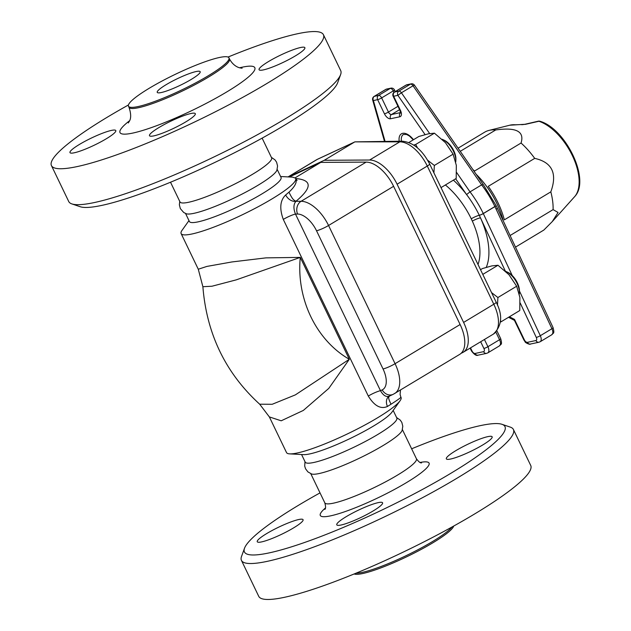 <?xml version="1.0" encoding="UTF-8"?>
<svg xmlns="http://www.w3.org/2000/svg" width="631" height="631" viewBox="0 0 631 631"><rect width="100%" height="100%" fill="white"/><g stroke="black" fill="none" stroke-linecap="round" stroke-linejoin="round"><path stroke-width="0.95" d="M486.256 267.363A63.542 33.104 -121.1 0 0 480.483 217.861A6.357 1.199 -24.3 0 0 472.343 221.126A57.192 29.799 58.9 0 1 478.014 264.484M445.391 184.97A57.192 29.799 58.9 0 1 471.254 218.799A6.357 0.954 154.3 0 1 479.276 215.281A3.179 0.481 -25.7 0 0 483.283 213.523A3.179 1.656 58.9 0 1 483.314 213.586L494.933 206.589A3.179 1.656 -121.1 0 0 494.901 206.526A3.179 0.481 -25.7 0 0 496.076 205.509L483.07 184.268M505.281 270.999L479.276 215.281A3.179 0.536 -25 0 0 483.314 213.586L512.222 275.518M390.912 88.159A3.179 2.666 78 0 0 390.21 88.435A3.179 1.656 58.9 0 1 393.263 90.911A3.179 0.481 154.3 0 0 394.438 89.886A3.179 3.179 0 0 0 390.912 88.159L386.677 89.058A3.179 2.666 78 0 0 385.975 89.334A3.179 1.656 -121.1 0 0 385.699 89.444L374.08 96.44A3.179 1.656 58.9 0 1 374.357 96.33A3.179 2.666 78 0 0 373.402 100.566L377.638 99.659A3.179 0.481 -25.7 0 0 381.645 97.908A3.179 1.656 -121.1 0 0 378.592 95.431A3.179 2.666 78 0 0 377.638 99.659L384.445 113.809A6.357 3.313 -121.1 0 0 390.542 118.754L399.809 116.782A6.357 3.313 -121.1 0 0 400.464 110.409L393.649 96.259A3.179 0.481 154.3 0 1 393.113 96.235L399.92 110.386L400.543 113.004L401.048 112.444M406.932 84.751L411.167 83.852A3.179 2.666 -102 0 0 410.465 84.128L406.23 85.035A3.179 2.666 -102 0 1 406.932 84.751A3.179 3.179 0 0 0 405.954 85.138A3.179 1.656 58.9 0 1 406.23 85.035L394.612 92.023L398.847 91.124A3.179 1.656 58.9 0 1 401.419 92.781L413.037 85.784A3.179 1.656 -121.1 0 0 410.465 84.128L398.847 91.124A3.179 2.666 -102 0 0 397.885 95.352L393.649 96.259A3.179 2.666 -102 0 1 394.612 92.023A3.179 1.656 -121.1 0 0 394.336 92.134A3.179 3.179 0 0 0 393.113 96.235M374.08 96.44A3.179 3.179 0 0 0 372.669 100.037A3.179 1.246 -16 0 0 373.402 100.566L385.044 141.289M482.833 184.765L481.642 184.875L413.037 85.784L414.441 85.153A3.179 3.179 0 0 0 411.167 83.852M425.073 134.616L397.885 95.352L401.419 92.781L429.656 133.567M456.639 172.531L470.024 191.863L481.642 184.875A66.72 34.76 58.9 0 1 494.901 206.526L483.283 213.523A66.72 34.76 -121.1 0 0 470.024 191.863L466.569 194.553A63.542 33.104 -121.1 0 0 453.389 180.15M514.525 319.42L514.399 320.256L523.825 339.849A3.179 0.481 154.3 0 0 524.369 339.864L514.525 319.42L509.406 316.778M460.251 151.322L495.714 129.962A57.192 29.799 -121.1 0 0 495.556 129.947A57.192 29.799 -121.1 0 0 488.993 130.404A57.192 29.799 -121.1 0 0 484.6 132.218L458.082 148.182M543.606 230.205A57.192 29.799 -121.1 0 0 543.875 230.031L515.495 247.123L543.606 230.205M510.085 235.521L553.095 209.618A57.192 29.799 -121.1 0 0 550.824 191.856L504.358 219.84A57.192 29.799 -121.1 0 0 488.244 186.35L534.709 158.373A57.192 29.799 -121.1 0 0 521.048 143.032L474.583 171.009A57.192 29.799 -121.1 0 0 472.832 169.487M538.188 121.223A3.179 1.727 77.1 0 1 538.282 121.191A3.179 1.727 77.1 0 1 538.921 121.262A3.179 2.319 -71.7 0 1 539.986 121.27A3.179 3.179 0 0 0 538.282 121.191L524.787 124.307A3.179 1.719 76.9 0 1 525.371 124.346L538.921 121.262A45.093 23.497 58.9 0 1 572.301 155.486A45.093 23.497 58.9 0 1 575.007 196.233A3.179 1.467 41.7 0 1 574.983 196.265A3.179 1.467 41.7 0 1 574.951 196.296M575.188 196.004A3.179 2.666 -141.3 0 1 575.086 196.138L575.086 196.138A3.179 2.666 -141.3 0 1 575.007 196.233L565.226 207.157M524.7 124.323A3.179 1.719 76.9 0 1 524.787 124.299L509.785 125.206A50.835 26.486 58.9 0 1 515.622 124.804A3.179 2.54 -85 0 1 516.308 124.741A3.179 2.54 -85 0 1 516.316 124.741A3.179 2.54 -85 0 1 516.371 124.749M515.622 124.804L525.371 124.346M522.176 124.622A3.179 1.727 77.1 0 1 522.263 124.599L522.263 124.599A3.179 1.727 77.1 0 1 522.807 124.63M521.048 143.032C524.661 131.422 516.213 127.06 495.714 129.962M550.824 191.856C557.504 173.438 552.133 162.277 534.709 158.373M543.875 230.031L552.251 221.607L558.056 212.458L553.095 209.618M441.014 187.612L456.213 178.455L456.316 165.306L453.105 154.161L445.423 142.669L434.42 133.173L428.291 133.835L418.85 136.485L408.841 142.511M413.77 145.067L415.671 144.467L417.541 147.906M427.644 160.227L434.357 165.448L433.907 172.839M434.42 133.173L415.671 144.467M453.105 154.161L434.357 165.448M500.47 320.532L501.022 321.818L519.778 310.531L519.881 297.382L516.663 286.237L508.988 274.745L497.985 265.249L491.857 265.903L482.407 268.561L480.522 269.697M501.022 321.818L500.344 322.039M491.541 292.595L497.914 297.524L497.465 305.152M497.985 265.249L482.786 274.406M516.663 286.237L497.914 297.524M288.446 176.932L324.247 160.29L369.616 160.022A30.816 16.059 58.9 0 1 397.088 184.213L463.604 322.425A30.816 16.059 58.9 0 1 463.154 352.303A30.816 16.059 58.9 0 1 462.357 352.721L461.111 353.305M402.073 141.186L354.882 141.872L399.817 141.833A6.357 5.182 -90.3 0 1 402.073 141.186C413.045 142.22 422.234 149.823 429.648 163.989L496.163 302.194C502.954 315.279 502.016 325.919 493.355 334.115A30.816 16.059 58.9 0 0 493.805 304.237A6.357 0.962 -25.7 0 0 496.163 302.194M324.247 160.29L354.448 142.101L317.267 159.391A6.357 5.419 -114.9 0 1 317.709 159.154L354.882 141.872M505.66 271.354A15.885 8.274 58.9 0 1 506.401 271.661A15.885 8.274 58.9 0 1 519.384 293.218A15.885 8.274 58.9 0 1 519.305 294.062M519.384 293.218L519.463 291.703A14.3 7.446 -121.1 0 0 507.774 272.3L506.401 271.661M442.102 139.277A15.885 8.274 58.9 0 1 442.836 139.585A15.885 8.274 58.9 0 1 455.819 161.15A15.885 8.274 58.9 0 1 455.74 161.986M455.819 161.15L455.897 159.627A14.3 7.446 -121.1 0 0 444.216 140.224L442.836 139.585M453.721 526.041A55.757 8.432 154.3 0 1 417.517 551.36A55.757 8.432 154.3 0 1 362.667 573.54A55.757 8.432 154.3 0 1 354.141 573.965M244.52 548.221L241.523 556.471A150.919 22.811 -25.7 0 0 241.436 560.383L258.734 596.327A150.919 22.811 -25.7 0 0 284.376 597.328A150.919 22.811 -25.7 0 0 441.503 532.714A150.919 22.811 -25.7 0 0 530.71 465.426L513.413 429.49A150.919 22.811 -25.7 0 0 510.305 427.116L501.984 424.308A144.562 21.848 154.3 0 1 428.788 485.988A144.562 21.848 154.3 0 1 268.995 552.93A144.562 21.848 154.3 0 1 244.52 548.221A144.562 21.848 154.3 0 1 320.027 492.89M228.02 57.058A150.919 22.811 154.3 0 1 323.419 34.697A150.919 22.811 154.3 0 1 234.204 101.985A150.919 22.811 154.3 0 1 77.077 166.6A150.919 22.811 154.3 0 1 51.442 165.598A150.919 22.811 154.3 0 1 128.432 104.983M263.387 69.899A25.421 3.841 154.3 0 1 259.073 69.725A25.421 3.841 154.3 0 1 280.306 55.244A25.421 3.841 154.3 0 1 304.876 47.68A25.421 3.841 154.3 0 1 289.85 59.014A25.421 3.841 154.3 0 1 263.387 69.899M111.474 130.396A25.421 3.841 154.3 0 1 115.788 130.57A25.421 3.841 154.3 0 1 94.555 145.051A25.421 3.841 154.3 0 1 69.986 152.615A25.421 3.841 154.3 0 1 85.011 141.281A25.421 3.841 154.3 0 1 111.474 130.396M158.917 127.557A25.421 3.841 154.3 0 1 182.083 116.301A25.421 3.841 154.3 0 1 195.302 113.659A25.421 3.841 154.3 0 1 174.069 128.148A25.421 3.841 154.3 0 1 149.5 135.704A25.421 3.841 154.3 0 1 158.917 127.557M137.937 106.584A55.757 8.432 -25.7 0 0 195.996 82.716A55.757 8.432 -25.7 0 0 228.958 57.855A55.757 8.432 -25.7 0 0 175.055 74.442A55.757 8.432 -25.7 0 0 128.472 106.213A55.757 8.432 -25.7 0 0 137.937 106.584M411.641 448.799A144.562 21.848 154.3 0 1 501.984 424.308M241.436 560.383A150.919 22.811 -25.7 0 0 267.079 561.385A150.919 22.811 -25.7 0 0 424.206 496.771A150.919 22.811 -25.7 0 0 513.413 429.49M346.19 516.679A25.421 3.841 154.3 0 1 369.356 505.431A25.421 3.841 154.3 0 1 382.575 502.789A25.421 3.841 154.3 0 1 361.342 517.278A25.421 3.841 154.3 0 1 336.773 524.834A25.421 3.841 154.3 0 1 346.19 516.679M298.747 519.526A25.421 3.841 154.3 0 1 303.061 519.699A25.421 3.841 154.3 0 1 281.828 534.181A25.421 3.841 154.3 0 1 257.259 541.745A25.421 3.841 154.3 0 1 272.284 530.411A25.421 3.841 154.3 0 1 298.747 519.526M450.66 459.021A25.421 3.841 154.3 0 1 446.346 458.855A25.421 3.841 154.3 0 1 467.579 444.366A25.421 3.841 154.3 0 1 492.148 436.81A25.421 3.841 154.3 0 1 477.123 448.136A25.421 3.841 154.3 0 1 450.66 459.021M396.599 417.541L400.259 420.104L401.837 422.439L402.791 426.233L402.121 430.437A50.835 7.682 154.3 0 1 368.709 453.555A50.835 7.682 154.3 0 1 319.183 473.526A50.835 7.682 154.3 0 1 311.611 473.991L307.912 471.901L305.546 468.778L304.702 466.096L304.986 461.632M301.563 454.517L305.223 462.129A50.835 7.682 -25.7 0 0 313.859 462.468A50.835 7.682 -25.7 0 0 366.785 440.698A50.835 7.682 -25.7 0 0 396.836 418.037L393.176 410.434M400.093 400.724L391.969 412.122A50.835 7.682 154.3 0 1 356.767 435.24A50.835 7.682 154.3 0 1 309.75 453.926A50.835 7.682 154.3 0 1 303.629 454.635L289.661 453.87A63.542 9.607 -25.7 0 0 297.311 452.987A63.542 9.607 -25.7 0 0 356.089 429.632A63.542 9.607 -25.7 0 0 400.093 400.724A63.542 9.607 -25.7 0 0 401.032 397.451L400.882 397.144C400.969 397.617 397.68 399.967 391.023 404.219C387.552 396.931 388.704 397.42 389.595 395.96C386.409 397.451 383.372 395.692 380.477 390.684L295.474 214.059A9.528 1.443 -25.7 0 0 283.295 219.422L368.299 396.047C374.357 405.938 380.738 409.416 387.442 406.474L391.023 404.219M161.291 92.528A23.828 3.605 154.3 0 1 157.237 92.371A23.828 3.605 154.3 0 1 177.153 78.788A23.828 3.605 154.3 0 1 200.185 71.705A23.828 3.605 154.3 0 1 186.098 82.322A23.828 3.605 154.3 0 1 161.291 92.528M280.59 176.499L292.713 177.161L295.411 178.116A63.542 9.607 154.3 0 1 295.639 178.463A63.542 9.607 154.3 0 1 258.079 206.787A63.542 9.607 154.3 0 1 191.919 233.998A63.542 9.607 154.3 0 1 181.121 233.573A63.542 9.607 154.3 0 1 182.067 230.299L188.977 220.59M277.175 169.392L281.04 177.437A50.835 7.682 154.3 0 1 250.988 200.098A50.835 7.682 154.3 0 1 198.063 221.867A50.835 7.682 154.3 0 1 189.426 221.528L185.561 213.483M297.13 180.348L295.781 178.762C297.256 182.114 294.985 186.579 288.974 192.163L285.662 194.979C280.101 200.327 279.312 208.475 283.295 219.422M285.662 194.979A9.528 6.973 -128.1 0 0 295.923 201.321C293.62 199.838 292.8 200.043 288.974 192.163M202.882 286.711C206.652 333.902 225.582 373.063 259.688 404.203L272.19 404.282L295.363 394.88L349.314 359.284A95.313 80.074 -102 0 1 300.277 257.401L265.982 257.866L231.869 261.96L206.905 266.416L198.284 269.216L202.882 286.711L211.969 286.229L236.239 279.864L300.277 257.401L349.314 359.284L328.798 388.388L303.33 410.434L281.197 420.798L269.358 416.917L286.513 452.561A63.542 9.607 -25.7 0 0 289.661 453.87M366.13 162.12L301.082 201.289L295.923 201.321C293.439 204.302 293.289 208.545 295.474 214.059L297.556 214.043A21.288 11.09 58.9 0 1 316.525 230.757L383.041 368.961A21.288 11.09 58.9 0 1 382.181 389.895A9.528 8.124 65.1 0 0 393.168 394.343L459.668 354.401A30.816 16.059 -121.1 0 0 460.117 324.523L393.602 186.311A30.816 16.059 -121.1 0 0 366.13 162.12L320.761 162.388L289.369 176.98M320.761 162.388L295.103 177.839M368.299 396.047A9.528 1.443 154.3 0 1 380.477 390.684L382.181 389.895M389.153 396.213A9.528 7.075 -122.4 0 0 387.442 406.474M271.369 157.34L275.037 159.911L276.607 162.238L277.569 166.032L276.899 170.236A50.835 7.682 154.3 0 1 243.487 193.354A50.835 7.682 154.3 0 1 193.954 213.325A50.835 7.682 154.3 0 1 186.39 213.791L183.724 212.497L180.324 208.585L179.362 204.791L179.756 201.431M170.512 182.225L180.001 201.928A50.835 7.682 -25.7 0 0 188.63 202.267A50.835 7.682 -25.7 0 0 241.563 180.498A50.835 7.682 -25.7 0 0 271.606 157.837L262.125 138.134M323.419 34.697L340.716 70.64A150.919 22.811 154.3 0 1 340.63 74.553A150.919 22.811 154.3 0 1 241.547 143.174A150.919 22.811 154.3 0 1 94.374 202.543A150.919 22.811 154.3 0 1 71.847 203.908A150.919 22.811 154.3 0 1 68.74 201.534L51.442 165.598M71.847 203.908L80.169 206.716A144.562 21.848 -25.7 0 0 101.749 205.406A144.562 21.848 -25.7 0 0 242.722 148.537A144.562 21.848 -25.7 0 0 337.632 82.803L340.63 74.553M480.672 341.75L483.906 348.47A3.179 1.656 58.9 0 1 483.583 351.656L475.08 353.47A3.179 1.656 58.9 0 1 472.059 351.057L470.489 347.886M520.228 303.022L536.271 337.404A3.179 1.656 58.9 0 1 535.916 340.535L527.413 342.341A3.179 1.656 58.9 0 1 524.369 339.864M455.661 178.794L466.569 194.553A63.542 33.104 58.9 0 1 479.276 215.281M471.254 218.799L472.343 221.126M413.471 139.719A14.3 7.446 -121.1 0 0 403.146 133.259A14.3 7.446 -121.1 0 0 399.178 141.202M384.445 113.809A3.179 0.481 -25.7 0 0 388.451 112.05L381.645 97.908L393.263 90.911L393.973 92.386M390.542 118.754A3.179 2.666 -102 0 1 391.504 114.526A3.179 1.656 58.9 0 1 388.451 112.05L397.964 106.323M399.809 116.782A3.179 2.666 -102 0 1 400.567 112.689M400.567 112.594L391.504 114.526L399.573 109.668M400.464 110.409A3.179 0.481 154.3 0 1 399.92 110.386M378.592 95.431L374.357 96.33L385.975 89.334L390.21 88.435L378.592 95.431M472.059 351.057A3.179 0.418 153.6 0 1 471.538 351.073L470.079 348.131M536.271 337.404A3.179 0.536 -25 0 0 540.31 335.716A6.357 3.313 -121.1 0 1 540.16 341.75L551.778 334.753A6.357 3.313 58.9 0 0 551.928 328.719L494.933 206.589A3.179 0.536 -25 0 0 496.092 205.54A3.179 0.536 -25 0 0 496.084 205.525A3.179 3.179 0 0 1 496.092 205.54L497.299 208.127A3.179 0.536 -25 0 0 497.299 208.12L553.087 327.67A3.179 0.536 -25 0 1 551.928 328.719L540.31 335.716L519.479 291.065M535.916 340.535A3.179 2.666 78 0 0 538.906 342.239L530.403 344.045C530.15 345.062 524.826 342.483 525.15 341.868L523.825 339.849M527.413 342.341A3.179 2.666 78 0 0 530.403 344.045M483.906 348.47A3.179 0.481 -25.7 0 0 487.913 346.711L484.434 339.486M483.583 351.656A3.179 2.666 78 0 0 486.564 353.368L487.818 352.871A6.357 3.313 -121.1 0 0 487.913 346.711L499.531 339.723A6.357 3.313 58.9 0 1 499.437 345.883C500.509 343.729 502.639 345.875 500.706 338.697A3.179 0.481 -25.7 0 1 499.531 339.723L495.879 332.135M475.08 353.47A3.179 2.666 78 0 0 478.061 355.174C476.515 356.042 474.346 354.677 471.538 351.073M503.333 221.047A57.192 29.799 -121.1 0 0 476.113 174.227M496.132 209.176A3.179 0.536 -25 0 0 497.299 208.127M401.426 141.186A12.707 6.618 58.9 0 1 403.398 134.482L406.553 134.442L409.401 136.004L413.266 139.845M369.616 160.022L399.817 141.833A30.816 16.059 58.9 0 1 427.29 166.032A6.357 0.962 -25.7 0 0 429.648 163.989M397.088 184.213L427.29 166.032L493.805 304.237L463.604 322.425M317.709 159.154L316.478 159.809A30.816 16.059 58.9 0 1 317.267 159.391L288.162 176.917M355.994 573.2A55.757 8.432 -25.7 0 0 362.123 572.412A55.757 8.432 -25.7 0 0 412.887 552.33A55.757 8.432 -25.7 0 0 451.962 527.019M129.584 120.726A74.821 11.311 -25.7 0 0 132.715 133.094A74.821 11.311 -25.7 0 0 228.793 90.698A74.821 11.311 -25.7 0 0 239.599 67.785M242.115 68.219L239.922 67.872C238.92 67.667 233.486 66.294 229.503 58.991A55.757 8.432 154.3 0 1 196.541 83.844A55.757 8.432 154.3 0 1 138.489 107.72A55.757 8.432 154.3 0 1 129.016 107.349C133.157 119.772 128.156 122.091 128.361 122.966M325.407 508.01A60.363 9.126 -25.7 0 0 330.565 515.858A60.363 9.126 -25.7 0 0 405.836 482.999A60.363 9.126 -25.7 0 0 420.104 462.444M421.516 462.878L421.524 462.886C420.349 463.146 418.645 461.766 416.421 458.737A50.835 7.682 154.3 0 1 386.377 481.406A50.835 7.682 154.3 0 1 333.444 503.167A50.835 7.682 154.3 0 1 324.807 502.828C325.793 506.48 325.809 508.665 324.87 509.398M295.923 201.321C312.345 187.596 312.258 179.993 295.663 178.518M316.525 230.757A9.528 1.443 -25.7 0 0 328.554 225.488A30.816 16.059 -121.1 0 0 301.082 201.289A9.528 7.769 -90.3 0 0 297.556 214.043M383.041 368.961A9.528 1.443 -25.7 0 0 395.069 363.693L328.554 225.488L393.602 186.311M394.62 393.57A30.816 16.059 -121.1 0 0 395.069 363.693L460.117 324.523M394.438 89.886L395.251 91.582M386.677 89.058A3.179 3.179 0 0 0 385.699 89.444M405.954 85.138L394.336 92.134M483.086 184.291L414.441 85.153M384.468 141.289L372.669 100.037M540.16 341.75L538.906 342.239M514.446 320.351L508.531 317.298M486.564 353.368L478.061 355.174M487.818 352.871L499.437 345.883M496.96 330.912L500.706 338.697M551.778 334.753C552.866 332.64 554.917 334.675 553.087 327.67M566.102 206.179L574.983 196.265A3.179 3.179 0 0 0 575.086 196.138C590.466 179.133 565.447 128.495 539.986 121.27M523.422 124.552A3.179 3.179 0 0 0 522.263 124.599M521.727 124.725L522.263 124.607M509.785 125.206L488.993 130.404M566.117 206.163L552.251 221.607M288.075 176.909L316.478 159.809M463.154 352.303L493.355 334.115M128.472 106.213L129.016 107.349M228.958 57.855L229.503 58.991M310.783 473.684L324.807 502.828M402.397 429.593L416.421 458.737M198.276 269.224L181.121 233.573M269.358 416.917L259.688 404.203M389.169 396.197L393.168 394.343M400.496 390.029L400.078 394.462L400.89 397.159"/></g></svg>
